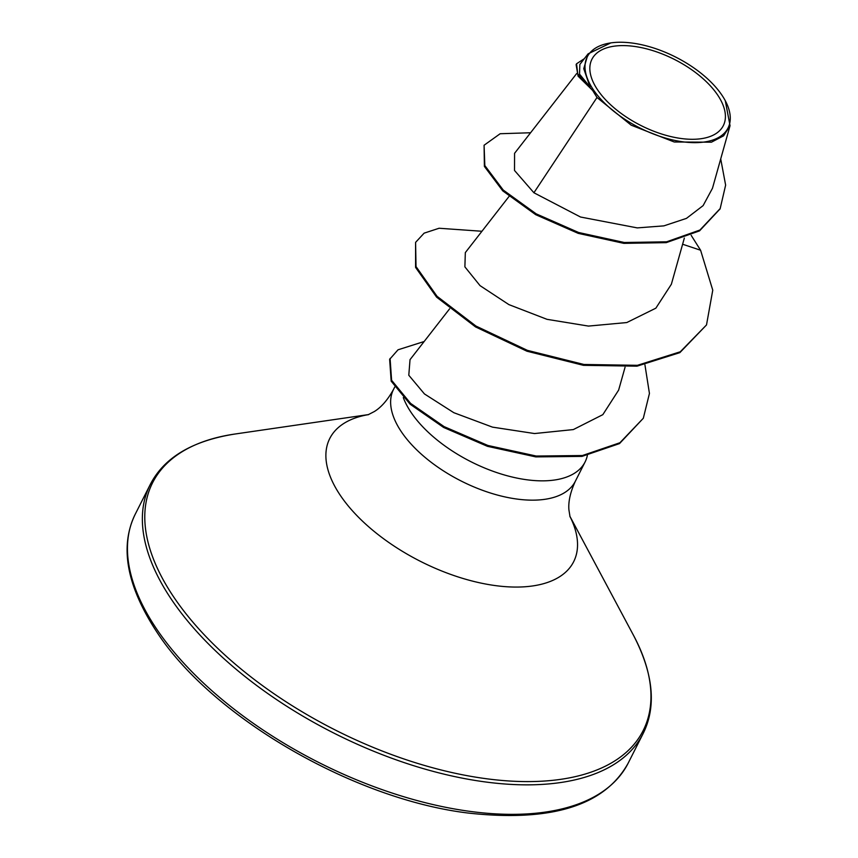 <?xml version="1.0" encoding="UTF-8"?>
<svg xmlns="http://www.w3.org/2000/svg" width="858" height="858" viewBox="0 0 858 858"><rect width="100%" height="100%" fill="white"/><g stroke="black" fill="none" stroke-linecap="round" stroke-linejoin="round"><path stroke-width="1.29" d="M717.363 94.595A73.606 37.044 -153.2 0 1 689.682 139.243A73.606 37.044 -153.2 0 1 597.897 90.305A73.606 37.044 -153.2 0 1 625.589 45.646A73.606 37.044 -153.2 0 1 717.363 94.595M721.642 94.745A78.872 39.704 -153.2 0 1 725.289 100.718A78.872 39.704 -153.2 0 1 688.084 142.374A78.872 39.704 -153.2 0 1 593.618 90.144A78.872 39.704 -153.2 0 1 610.832 42.9A78.872 39.704 -153.2 0 1 721.642 94.745M725.289 100.718L730.04 125.708L723.626 135.8L711.432 142.192L674.259 141.999L631.177 125.171L596.996 97.49L592.578 90.358L578.077 76.158L576.115 64.64L576.555 63.782L577.745 74.013L592.352 90.208M403.303 397.608A101.845 51.265 26.8 0 0 411.529 413.063A101.845 51.265 26.8 0 0 505.576 475.311A101.845 51.265 26.8 0 0 585.092 461.947A101.845 51.265 26.8 0 0 587.355 455.448M576.662 73.573L514.575 153.314L514.521 170.474L533.912 192.76L596.996 97.49M449.603 308.826L410.027 359.652L408.794 375.246L424.453 393.94L453.828 412.698L492.492 427.134L534.534 433.547L573.326 429.579L602.842 414.65L618.639 390.09L625.053 367.267M509.041 196.45L465.326 252.606L464.886 266.859L480.051 285.65L508.891 304.611L547.007 319.326L588.481 326.083L626.769 322.554L655.855 308.172L671.364 284.255L684.341 238.084M533.912 192.76L580.523 217.02L637.237 227.896L663.878 225.868L686.454 218.382L703.12 205.609L712.472 188.277L730.04 125.718M588.105 53.829L579.858 64.414L579.536 74.11L590.068 87.076L583.762 68.661L588.105 53.829L610.832 42.9M530.587 132.754L500.16 133.73L484.084 145.238L484.395 166.42L502.767 190.884L535.746 214.704L578.217 233.365L623.863 243.361L666.205 242.653L699.517 230.888L719.969 208.998M682.614 244.24L700.589 250.236L691.173 235.339M484.084 145.238L484.824 165.562L503.206 190.036L536.175 213.846L578.646 232.507L624.302 242.503L666.634 241.795L699.946 230.03L720.184 208.569L725.632 185.124L720.72 158.923M584.33 58.676L576.555 63.782M590.068 87.076L589.124 86.583M700.589 250.236L712.762 290.176L706.509 324.935L679.858 352.638L636.968 366.173L583.429 365.326L526.919 351.201L475.536 326.919L436.615 297.158L415.583 267.417L415.594 242.364L424.131 233.151L439.082 228.249L481.939 231.263M644.948 364.929L649.442 393.457L643.318 418.264L619.497 443.597L581.981 456.392L535.789 456.896L487.451 446.321L443.64 427.466L410.178 404.257L391.173 381.145L389.639 359.33L398.026 349.796L424.152 341.516M706.509 324.935L680.287 351.78L637.397 365.326L583.869 364.468L527.348 350.343L475.965 326.061L437.044 296.3L416.023 266.57L415.594 242.364M643.318 418.264L619.926 442.739L582.41 455.534L536.218 456.038L487.88 445.463L444.079 426.608L410.607 403.399L391.602 380.287L390.079 358.483M628.206 763.094A276.115 138.975 -153.2 0 1 412.634 799.324A276.115 138.975 -153.2 0 1 157.668 630.555A276.115 138.975 -153.2 0 1 135.296 514.103L150.193 484.62A276.115 138.975 -153.2 0 0 172.565 601.061A276.115 138.975 -153.2 0 0 427.531 769.83A276.115 138.975 -153.2 0 0 643.103 733.601L628.206 763.094C604.815 805.533 551.597 822.2 468.575 813.094C354.44 799.538 213.352 717.878 157.604 633.193C126.727 586.507 119.283 546.814 135.296 514.103M569.851 516.205L633.59 635.488A274.817 138.32 -153.2 0 1 503.989 780.619A274.817 138.32 -153.2 0 1 174.85 598.67A274.817 138.32 -153.2 0 1 234.813 434.051C192.192 440.808 163.985 457.657 150.193 484.62M569.884 516.312A136.637 68.769 -153.2 0 1 503.206 586.475A136.637 68.769 -153.2 0 1 340.83 496.117A136.637 68.769 -153.2 0 1 368.543 414.607M585.092 461.947L575.343 481.252A101.845 51.265 -153.2 0 1 495.817 494.616A101.845 51.265 -153.2 0 1 401.769 432.368A101.845 51.265 -153.2 0 1 393.522 389.414C387.709 399.892 381.306 407.282 374.303 411.561L368.05 414.779M633.59 635.488C653.442 673.798 656.617 706.499 643.103 733.601M719.755 209.427L720.184 208.569M394.701 387.076L393.522 389.414M575.343 481.252C570.345 492.149 568.21 501.694 568.918 509.866L570.034 516.806M368.64 414.564L234.813 434.051"/></g></svg>
